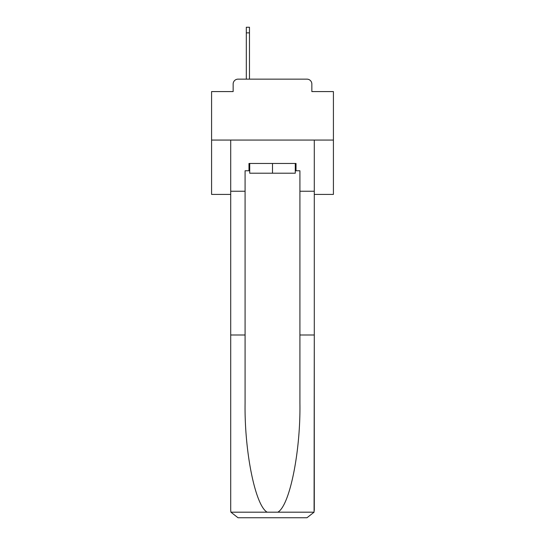 <?xml version="1.0" encoding="UTF-8"?>
<svg xmlns="http://www.w3.org/2000/svg" width="545" height="545" viewBox="0 0 545 545"><rect width="100%" height="100%" fill="white"/><g stroke="black" fill="none" stroke-linecap="round" stroke-linejoin="round"><path stroke-width="0.82" d="M233.151 84.025L233.151 91.58L233.151 84.025A4.871 4.871 0 0 1 238.022 79.148L246.306 79.148L246.306 27.25L249.474 27.25L249.474 32.857L246.306 32.857M314.288 194.408L333.417 194.408L333.417 91.58L311.849 91.58L311.849 84.025A4.871 4.871 0 0 0 306.978 79.148L238.022 79.148M333.417 140.065L211.583 140.065L211.583 91.58L233.151 91.58M211.583 140.065L211.583 194.408L230.712 194.408M249.474 32.857L249.474 79.148L253.493 79.148M291.507 79.148L306.978 79.148M311.849 91.58L311.849 84.025M295.281 170.769L296.017 170.769L296.017 163.459L248.983 163.459L248.983 170.769L245.087 170.769L245.087 334.998L230.712 334.998L230.712 510.44L230.923 512.191L238.022 517.75L306.978 517.75L314.077 512.191L314.288 334.998L314.288 510.44M288.462 517.75L306.978 517.75L288.462 517.75M245.087 334.998L245.087 403.164C244.33 451.58 255.333 505.828 267.193 512.191L277.807 512.191C289.668 505.828 300.67 451.58 299.913 403.164L299.913 170.769L296.017 170.769M230.712 510.44L230.712 140.065L314.288 140.065L314.288 191.241L299.913 191.241M245.087 191.241L230.712 191.241M314.288 191.241L314.288 334.998L299.913 334.998M248.983 170.769L249.719 170.769M249.719 163.459L249.719 173.208L295.281 173.208L295.281 163.459M272.5 163.459L272.5 173.208M230.923 512.191L267.193 512.191M277.807 512.191L314.077 512.191"/></g></svg>

